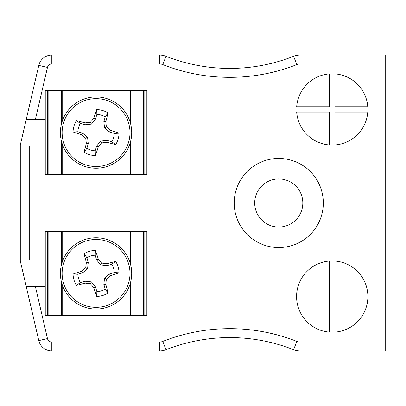 <?xml version="1.0" encoding="UTF-8"?>
<svg xmlns="http://www.w3.org/2000/svg" width="406" height="406" viewBox="0 0 406 406"><rect width="100%" height="100%" fill="white"/><g stroke="black" fill="none" stroke-linecap="round" stroke-linejoin="round"><path stroke-width="0.61" d="M329.555 261.028A35.647 35.647 0 0 0 296.578 296.578A35.647 35.647 0 0 0 329.555 332.128L329.555 261.028M334.899 261.028L334.899 332.128A35.647 35.647 0 0 0 367.877 296.578A35.647 35.647 0 0 0 334.899 261.028M296.679 112.097A35.647 35.647 0 0 0 329.555 144.972L329.555 112.097L296.679 112.097M329.555 106.748L329.555 73.872A35.647 35.647 0 0 0 296.679 106.748L329.555 106.748M334.899 106.748L367.775 106.748A35.647 35.647 0 0 0 334.899 73.872L334.899 106.748M334.899 144.972A35.647 35.647 0 0 0 367.775 112.097L334.899 112.097L334.899 144.972M385.7 342.03L385.7 63.97L300.125 63.97A8.912 8.912 0 0 0 296.857 64.59A182.7 182.7 0 0 1 162.765 64.59A8.912 8.912 0 0 0 159.492 63.97L51.811 63.97A4.456 4.456 0 0 0 47.472 67.416L38.788 65.402L20.3 145.069L20.3 260.931L26.299 286.773L35.449 286.773L47.472 338.584A4.456 4.456 0 0 0 51.811 342.03L159.492 342.03A8.912 8.912 0 0 0 162.765 341.41A182.7 182.7 0 0 1 296.857 341.41A8.912 8.912 0 0 0 300.125 342.03L385.7 342.03L385.7 350.941L300.125 350.941A17.823 17.823 0 0 1 293.584 349.698A173.788 173.788 0 0 0 166.034 349.698A17.823 17.823 0 0 1 159.492 350.941L51.811 350.941A13.368 13.368 0 0 1 38.788 340.598L26.299 286.773L45.254 286.773L45.254 315.295L146.855 315.295L146.855 231.521L45.254 231.521L45.254 286.773M47.472 67.416L35.449 119.227L26.299 119.227L45.254 119.227L45.254 174.478L146.855 174.478L146.855 90.705L45.254 90.705L45.254 119.227M20.3 145.962L45.254 145.962M20.3 260.038L45.254 260.038M323.313 203A44.558 44.558 0 0 0 256.475 164.41A44.558 44.558 0 0 0 256.475 241.59A44.558 44.558 0 0 0 323.313 203M28.08 260.038L29.212 259.911L28.08 260.038M28.08 145.962L29.212 146.089L28.08 145.962M51.811 63.97L51.811 55.059A13.368 13.368 0 0 0 38.788 65.402A13.368 13.368 0 0 1 51.811 55.059L159.492 55.059A17.823 17.823 0 0 1 166.034 56.302A173.788 173.788 0 0 0 293.584 56.302A17.823 17.823 0 0 1 300.125 55.059L385.7 55.059L385.7 63.97M302.815 203A24.061 24.061 0 0 0 266.722 182.162A24.061 24.061 0 0 0 266.722 223.838A24.061 24.061 0 0 0 302.815 203M61.864 122.49A35.647 35.647 0 0 1 121.896 108.037A35.647 35.647 0 0 1 104.398 167.252A35.647 35.647 0 0 1 61.864 122.49A35.647 35.647 0 0 1 121.896 108.037A35.647 35.647 0 0 1 104.398 167.252A35.647 35.647 0 0 1 61.864 122.49M63.514 122.977A33.931 33.931 0 0 1 120.653 109.219A33.931 33.931 0 0 1 103.997 165.582A33.931 33.931 0 0 1 63.514 122.977M81.642 134.822A49.471 4.314 -163.5 0 1 73.044 131.965A23.015 23.015 0 0 1 76.399 120.612A49.471 4.314 16.5 0 1 85.169 122.886A49.07 4.278 -6 0 1 90.436 122.267A49.07 4.278 -51.1 0 1 93.822 118.182A49.471 4.314 -73.5 0 1 96.679 109.584A23.015 23.015 0 0 1 108.032 112.939A49.471 4.314 106.5 0 1 105.758 121.709A49.07 4.278 84 0 1 106.382 126.976A49.07 4.278 38.9 0 1 110.462 130.362A49.471 4.314 16.5 0 1 119.059 133.219A23.015 23.015 0 0 1 115.705 144.572A49.471 4.314 -163.5 0 1 106.935 142.298A49.07 4.278 174 0 1 101.673 142.922A49.07 4.278 128.9 0 1 98.282 147.002A49.471 4.314 106.5 0 1 95.425 155.6A23.015 23.015 0 0 1 84.072 152.245A49.471 4.314 -73.5 0 1 86.346 143.475A49.07 4.278 -96 0 1 85.727 138.213A49.07 4.278 -141.1 0 1 81.642 134.822L82.53 133.132L87.574 137.208L85.727 138.213M76.399 120.612L80.332 123.414A18.209 18.209 0 0 0 77.866 131.752L73.044 131.965M77.866 131.752L82.53 133.132M87.574 137.208L88.249 143.653L86.346 143.475M88.249 143.653L86.874 148.317L84.072 152.245M86.874 148.317A18.209 18.209 0 0 0 95.212 150.783L95.425 155.6M95.212 150.783L96.592 146.114L98.282 147.002M96.592 146.114L100.668 141.075L101.673 142.922M100.668 141.075L107.113 140.395L106.935 142.298M107.113 140.395L111.777 141.775L115.705 144.572M111.777 141.775A18.209 18.209 0 0 0 114.243 133.432L119.059 133.219M114.243 133.432L109.574 132.057L110.462 130.362M109.574 132.057L104.535 127.981L106.382 126.976M104.535 127.981L103.855 121.536L105.758 121.709M103.855 121.536L105.235 116.872L108.032 112.939M105.235 116.872A18.209 18.209 0 0 0 96.892 114.406L96.679 109.584M96.892 114.406L95.517 119.07L93.822 118.182M95.517 119.07L91.441 124.114L90.436 122.267M91.441 124.114L84.996 124.789L85.169 122.886M84.996 124.789L80.332 123.414M130.24 263.306A35.647 35.647 0 0 1 87.706 308.063A35.647 35.647 0 0 1 70.213 248.853A35.647 35.647 0 0 1 130.24 263.306A35.647 35.647 0 0 1 87.706 308.063A35.647 35.647 0 0 1 70.213 248.853A35.647 35.647 0 0 1 130.24 263.306M128.595 263.788A33.931 33.931 0 0 1 88.112 306.398A33.931 33.931 0 0 1 71.456 250.035A33.931 33.931 0 0 1 128.595 263.788M106.935 263.702A49.471 4.314 -16.5 0 1 115.705 261.428A23.015 23.015 0 0 1 119.059 272.781A49.471 4.314 163.5 0 1 110.462 275.638A49.07 4.278 141.1 0 1 106.382 279.023A49.07 4.278 96 0 1 105.758 284.291A49.471 4.314 73.5 0 1 108.032 293.061A23.015 23.015 0 0 1 96.679 296.416A49.471 4.314 -106.5 0 1 93.822 287.818A49.07 4.278 -128.9 0 1 90.436 283.733A49.07 4.278 -174 0 1 85.169 283.114A49.471 4.314 163.5 0 1 76.399 285.388A23.015 23.015 0 0 1 73.044 274.035A49.471 4.314 -16.5 0 1 81.642 271.178A49.07 4.278 -38.9 0 1 85.727 267.787A49.07 4.278 -84 0 1 86.346 262.525A49.471 4.314 -106.5 0 1 84.072 253.755A23.015 23.015 0 0 1 95.425 250.4A49.471 4.314 73.5 0 1 98.282 258.998A49.07 4.278 51.1 0 1 101.673 263.078A49.07 4.278 6 0 1 106.935 263.702L107.113 265.605L100.668 264.925L101.673 263.078M119.059 272.781L114.243 272.568A18.209 18.209 0 0 0 111.777 264.225L115.705 261.428M111.777 264.225L107.113 265.605M100.668 264.925L96.592 259.886L98.282 258.998M96.592 259.886L95.212 255.217L95.425 250.4M95.212 255.217A18.209 18.209 0 0 0 86.874 257.683L84.072 253.755M86.874 257.683L88.249 262.347L86.346 262.525M88.249 262.347L87.574 268.792L85.727 267.787M87.574 268.792L82.53 272.868L81.642 271.178M82.53 272.868L77.866 274.248L73.044 274.035M77.866 274.248A18.209 18.209 0 0 0 80.332 282.586L76.399 285.388M80.332 282.586L84.996 281.211L85.169 283.114M84.996 281.211L91.441 281.886L90.436 283.733M91.441 281.886L95.517 286.93L93.822 287.818M95.517 286.93L96.892 291.594L96.679 296.416M96.892 291.594A18.209 18.209 0 0 0 105.235 289.128L108.032 293.061M105.235 289.128L103.855 284.464L105.758 284.291M103.855 284.464L104.535 278.019L106.382 279.023M104.535 278.019L109.574 273.943L110.462 275.638M109.574 273.943L114.243 272.568M48.821 174.478L48.821 90.705M47.294 174.478L47.294 90.705M144.81 174.478L144.81 90.705M143.288 174.478L143.288 90.705M48.821 315.295L48.821 231.521M47.294 315.295L47.294 231.521M144.81 315.295L144.81 231.521M143.288 315.295L143.288 231.521M29.242 145.962L29.242 260.038M51.811 342.03L51.811 350.941A13.368 13.368 0 0 1 38.788 340.598L47.472 338.584M300.125 342.03L300.125 350.941A17.823 17.823 0 0 1 293.584 349.698A173.788 173.788 0 0 0 166.034 349.698A17.823 17.823 0 0 1 159.492 350.941L159.492 342.03M159.492 63.97L159.492 55.059A17.823 17.823 0 0 1 166.034 56.302A173.788 173.788 0 0 0 293.584 56.302A17.823 17.823 0 0 1 300.125 55.059L300.125 63.97M293.584 349.698L296.857 341.41M166.034 349.698L162.765 341.41M296.857 64.59L293.584 56.302M162.765 64.59L166.034 56.302M61.58 174.478L61.58 141.664M61.58 123.525L61.58 90.705M130.529 174.478L130.529 141.664M130.529 123.525L130.529 90.705M129.92 174.478L129.92 143.724M129.92 121.46L129.92 90.705M62.189 174.478L62.189 143.724M62.189 121.46L62.189 90.705M61.58 315.295L61.58 282.474M61.58 264.336L61.58 231.521M130.529 315.295L130.529 282.474M130.529 264.336L130.529 231.521M129.92 315.295L129.92 284.54M129.92 262.276L129.92 231.521M62.189 315.295L62.189 284.54M62.189 262.276L62.189 231.521"/></g></svg>
